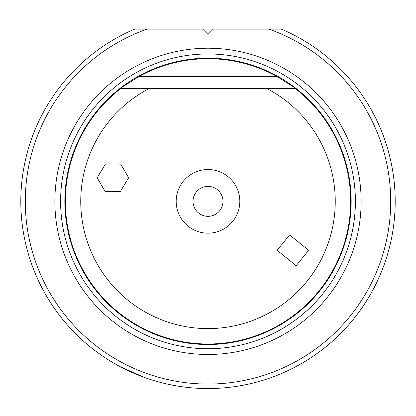 <?xml version="1.0" encoding="UTF-8"?>
<svg xmlns="http://www.w3.org/2000/svg" width="416" height="416" viewBox="0 0 416 416"><rect width="100%" height="100%" fill="white"/><g stroke="black" fill="none" stroke-linecap="round" stroke-linejoin="round"><path stroke-width="0.62" d="M330.377 59.696L328.442 58.048M327.09 56.919L325.218 55.396M322.988 53.633L320.414 51.662M316.737 48.974L314.59 47.466M309.644 44.153L309.052 43.774M300.648 38.688L298.277 37.362M292.448 34.284L291.6 33.857M281.367 29.13L268.996 29.13L281.367 29.13A187.2 187.2 0 0 1 182.946 386.87A187.2 187.2 0 0 1 134.633 29.13L202.706 29.13L208 34.424L213.294 29.13L268.996 29.13A182.707 182.707 0 0 1 354.869 310.034A182.707 182.707 0 0 1 61.131 310.034A182.707 182.707 0 0 1 147.004 29.13M87.469 344.588L89.32 346.128M91.338 347.755L93.517 349.466M98.592 353.252L102.799 356.2M109.559 360.578L112.481 362.352M120.541 366.865L144.794 377.562M149.646 379.226L151.752 379.902M153.743 380.52L157.31 381.56M162.63 382.975L167.092 384.03M170.097 384.675L173.118 385.273M277.124 250.312L296.124 265.689L308.62 250.292L289.619 234.92L277.124 250.312M148.897 88.66L267.103 88.66A127.254 127.254 0 0 1 306.576 281.824A127.254 127.254 0 0 1 109.424 281.824A127.254 127.254 0 0 1 148.897 88.66L120.546 88.66C118.576 89.502 124.623 85.509 138.689 76.679A142.646 142.646 0 0 1 277.311 76.679L138.689 76.679M208 169.53A31.824 31.824 0 0 0 176.176 201.354A31.824 31.824 0 0 0 208 233.178A31.824 31.824 0 0 0 239.824 201.354A31.824 31.824 0 0 0 208 169.53M128.643 177.762L120.281 191.662L105.045 191.417L97.162 177.798L105.524 163.894L120.76 164.138L128.643 177.762M267.103 88.66L295.454 88.66C297.424 89.502 291.377 85.509 277.311 76.679M295.454 88.66A142.646 142.646 0 0 1 208 344.001A142.646 142.646 0 0 1 120.546 88.66M208 354.484A153.13 153.13 0 0 0 361.13 201.354A153.13 153.13 0 0 0 208 48.225A153.13 153.13 0 0 0 54.87 201.354A153.13 153.13 0 0 0 208 354.484M208 216.33A14.976 14.976 0 0 1 193.024 201.354A14.976 14.976 0 0 1 208 186.378A14.976 14.976 0 0 1 222.976 201.354A14.976 14.976 0 0 1 208 216.33L208 201.354M208 344.516A143.161 143.161 0 0 1 64.839 201.354A143.161 143.161 0 0 1 208 58.193A143.161 143.161 0 0 1 351.161 201.354A143.161 143.161 0 0 1 208 344.516M208 348.748A147.394 147.394 0 0 1 60.606 201.354A147.394 147.394 0 0 1 208 53.96A147.394 147.394 0 0 1 355.394 201.354A147.394 147.394 0 0 1 208 348.748"/></g></svg>
